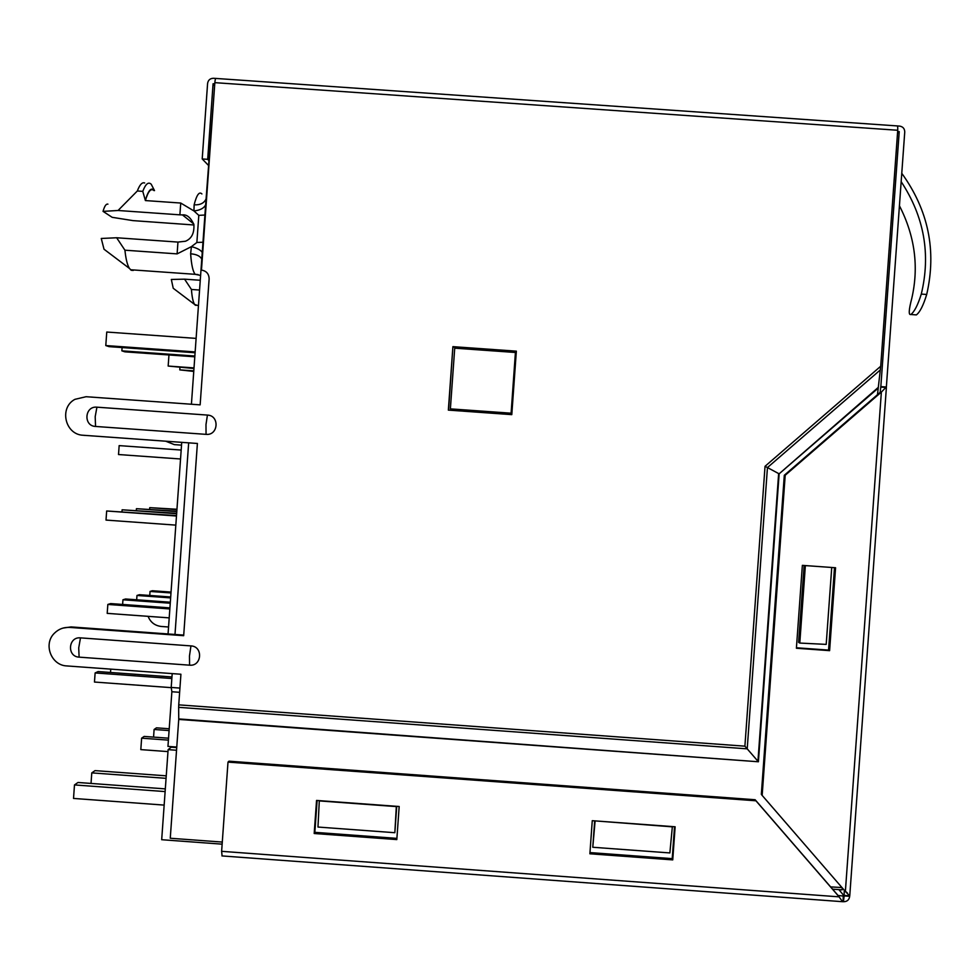 <?xml version="1.0" encoding="UTF-8"?>
<svg xmlns="http://www.w3.org/2000/svg" width="980" height="980" viewBox="0 0 980 980"><rect width="100%" height="100%" fill="white"/><g stroke="black" fill="none" stroke-linecap="round" stroke-linejoin="round"><path stroke-width="1.47" d="M133.292 270.419L131.246 270.272L129.446 268.434C127.339 265.09 125.832 259.002 124.926 250.194L177.111 253.881L177.956 242.085L185.502 241.227C191.676 238.642 194.457 233.032 193.856 224.359C190.671 217.523 186.862 214.375 182.439 214.902L193.746 223.942M144.673 182.99C142.174 181.998 139.724 184.669 137.335 190.978L118.041 210.492L103.047 211.374L112.149 217.315L132.913 220.61L193.991 224.984M214.253 90.871L205.641 204.808C203.95 208.25 200.055 210.296 193.954 210.945L194.126 204.845C200.177 205.126 204.159 203.142 206.07 198.903M511.07 413.193L450.384 408.868L511.082 413.487L515.419 352.482L511.082 413.487M179.928 688.083L171.206 687.446L172.198 673.603M174.991 634.464L188.662 442.85M191.418 404.238L205.641 204.808M179.634 692.309L171.868 691.745L171.206 687.446M176.768 747.054L167.96 746.405L171.868 691.745M181.729 442.36L168.058 633.962M450.384 408.868L454.72 348.17L515.419 352.482M204.918 215.024L198.805 215.355L193.954 210.945L180.737 203.044L179.891 214.841L182.439 214.902M202.248 252.436C200.729 250.023 197.115 248.087 191.406 246.642L196.87 242.477L202.982 242.232M177.111 253.881L191.406 246.642L190.635 253.783C191.406 264.759 192.913 271.607 195.167 274.314L198.058 274.572M197.274 305.356L194.542 304.4C193.036 301.901 191.994 296.916 191.431 289.468L199.565 290.043M137.335 190.978L142.774 191.37L145.395 200.569C148.139 191.235 150.994 187.903 153.946 190.573M145.395 200.569L180.737 203.044M200.263 280.268L184.571 279.165L191.431 289.468M174.256 289.051L173.227 288.267L171.329 279.459L184.571 279.165M145.432 200.092C148.384 190.047 151.422 186.886 154.522 190.61L151.214 184.228C148.397 181.57 145.591 183.946 142.774 191.37M124.926 250.194L116.645 237.76L177.956 242.085M105.705 250.5L104.015 249.226L101.258 238.471L116.645 237.76M103.047 211.374C104.505 206.094 106.134 203.681 107.922 204.146M118.041 210.492L179.891 214.841M193.967 368.505L168.168 366.055L168.964 354.968M179.94 367.5L179.769 369.877L193.795 370.869M194.003 367.904L168.168 366.055M179.769 369.877L193.758 371.432M293.669 83.864L291.281 83.692M237.907 79.968L240.811 80.176M195.094 352.751L109.062 346.638L105.791 345.56L106.759 332.036L196.11 338.394M122.096 347.557L121.863 350.84L194.861 356.034M195.155 351.918L105.791 345.56M121.863 350.84L124.877 351.832L194.8 356.806M176.927 509.6L149.744 507.652L176.951 509.257M149.744 507.652L149.634 509.257M176.51 515.59L106.661 510.984L176.474 516.019M106.661 510.984L106.012 520.086L175.824 525.121M176.792 511.585L136.441 508.681L176.817 511.217M136.441 508.681L136.318 510.409M181.178 450.053L119.156 445.618L118.519 454.536L180.541 458.983M176.633 513.716L122.12 509.796L176.669 513.312M122.12 509.796L121.986 511.658M171.953 676.947L98.086 671.57L95.121 672.942L171.843 678.528M95.121 672.942L94.472 682.043L171.243 687.642M169.846 608.948L107.837 604.452L107.2 613.37L169.209 617.878M169.92 607.882L110.654 603.582L107.837 604.452M170.25 603.215L122.953 599.785L122.623 604.452M170.324 602.222L125.575 598.988L122.953 599.785M170.63 597.898L136.98 595.46L136.673 599.785M170.692 596.979L139.417 594.713L136.98 595.46M170.986 592.949L150.038 591.442L149.756 595.46M171.047 592.091L152.304 590.732L150.038 591.442M110.752 669.132L110.52 672.476M167.972 751.599L140.814 749.614L141.622 738.173L144.146 736.421L168.548 738.197M169.099 730.578L154.105 729.475L153.566 737.107M141.622 738.173L168.413 740.133M154.105 729.475L156.469 727.834L169.221 728.765M870.938 124.093L874.16 124.313M820.456 120.577L817.761 120.381M164.162 805.095L73.525 798.431L74.48 784.931L77.996 782.481L165.314 788.888M166.061 778.328L91.777 772.877L91.03 783.437M74.48 784.931L165.118 791.583M91.777 772.877L95.023 770.623L166.245 775.842M176.547 750.264L168.119 749.639L161.688 839.713L222.142 844.16M832.584 889.154L842.114 889.852L842.261 887.892M176.731 747.569L171.267 747.177L168.119 749.639M80.483 637.87L190.953 645.906C203.35 646.347 201.917 666.535 189.581 665.175L79.111 657.139C66.738 656.698 68.159 636.522 80.483 637.87L78.719 647.927L79.111 657.139M96.922 407.178L207.429 415.079C219.826 415.508 218.393 435.708 206.057 434.361L95.55 426.447C83.165 426.031 84.599 405.843 96.922 407.178L95.195 416.659L95.55 426.447M208.814 160.5L207.686 159.324L202.211 158.944L207.601 83.386C208.164 80.078 210.124 78.376 213.469 78.278L215.759 78.437M897.361 125.942L899.616 126.089C902.948 126.665 904.65 128.625 904.748 131.994L886.361 387.002L880.775 386.622L880.689 387.884M202.211 158.944L208.458 165.387M899.432 205.775C914.904 235.996 919.02 266.879 911.78 298.398C908.766 309.925 908.448 315.291 910.849 314.507C914.414 311.763 917.893 304.964 921.286 294.086C930.878 254.188 924.177 216.715 901.159 181.655M901.772 173.313C928.428 210.271 936.745 250.647 926.7 294.466C923.38 305.356 919.938 312.179 916.386 314.899L914.952 314.801M214.62 85.799L213.077 83.766L214.755 83.888M207.686 159.324L213.077 83.766M83.545 435.291L197.384 443.475L83.325 435.267C65.121 434.838 58.8 407.815 74.921 399.338L86.069 396.716L200.141 404.863L209.132 278.933C208.985 273.886 206.437 270.933 201.464 270.088L214.841 82.651C215.135 79.392 215.6 77.996 216.213 78.461L896.859 125.893C897.607 125.526 897.888 126.984 897.729 130.267L880.714 366.251L877.48 394.683M197.397 443.438L183.677 635.689L69.629 627.408C63.761 627.102 58.727 629.001 54.525 633.105C42.961 643.885 51.095 665.481 66.885 665.935L180.92 674.24L178.74 704.853L744.898 746.172L765.037 466.309L880.714 366.251M183.713 635.101L71.087 626.918L62.953 628.094M448.583 410.13L452.895 346.651L448.35 410.106L511.793 414.638L516.35 351.159L452.895 346.651M453.091 347.091L516.313 351.575M897.643 131.504L899.223 131.614L880.836 386.61L886.361 387.002M849.599 896.259L844.135 895.928L849.734 895.953L844.123 895.365L844.27 890.22M880.346 369.913L767.45 467.558L765.037 466.309M178.74 704.853L178.654 707.34L747.213 748.842L757.944 761.24L778.647 473.573L767.45 467.558L747.213 748.842L744.898 746.172M165.755 441.208L174.305 444.614L181.533 445.141L174.281 444.614M178.654 707.34L178.74 719.418L758.41 761.766L779.137 473.818L877.945 388.362M178.764 718.928L758.41 761.766M878.019 387.627L779.137 473.818M222.289 842.077L170.263 838.243L178.74 719.418M844.172 894.703L844.123 895.377M899.223 131.614L897.521 133.145M844.135 895.928L838.892 889.62M849.734 895.953L845.373 891.482L881.363 392.086L886.3 387.014M845.373 891.482L762.158 795.405L785.201 475.251L881.363 392.086L880.15 392.38L880.751 387.051M844.111 896.198L843.437 901.686L843.78 896.112L838.059 895.475L842.58 901.698L843.388 901.612M849.648 896.333L849.636 896.602C849.06 899.922 847.088 901.625 843.719 901.71L843.437 901.686M222.08 855.932L221.627 851.326L227.997 762.109L228.94 761.178L755.127 799.729L838.059 895.475M148.078 616.334C150.504 622.337 154.913 625.706 161.333 626.477L168.56 626.992M841.967 887.549L830.636 886.9M672.366 826.569L669.867 852.931L592.778 847.259L594.676 820.86M396.729 806.332L394.842 832.706L317.973 827.047L319.309 800.648M831.738 567.481L826.201 644.387L799.79 643.064L798.614 642.39L804.151 565.485M227.997 762.109L755.935 800.783L839.137 896.847L221.627 851.326M316.552 800.439L314.188 833.502L396.814 839.578L399.179 806.503L316.552 800.439M592.263 820.689L589.887 853.788L672.745 859.889L675.134 826.777L592.263 820.689M589.972 852.588L672.219 858.639L674.522 826.728M317.116 800.476L314.837 832.339L396.9 838.378M796.397 648.245L829.607 650.659L835.573 567.751L802.363 565.362L796.397 648.245M762.158 795.405L761.338 794.364L784.306 475.263L880.15 392.38M796.422 647.768L828.566 650.095L834.495 567.677M810.668 565.962L805.364 565.632L799.79 643.064M394.842 832.706L396.324 806.577L319.149 800.905M672.501 826.851L595.019 820.885M592.778 847.259L595.093 821.167M672.219 858.639L672.745 859.889M314.837 832.339L314.188 833.502M755.935 800.783L755.127 799.729M828.566 650.095L829.607 650.659M785.201 475.251L784.306 475.263M198.805 215.355L196.87 242.477M201.757 259.271C200.386 256.148 196.674 254.31 190.635 253.783M201.892 193.942C199.246 191.247 196.662 194.873 194.126 204.845M190.953 645.906L189.471 655.975L189.581 665.175M207.429 415.079L205.984 424.585L206.057 434.361M926.7 294.466L921.286 294.086M897.729 130.267L214.841 82.651M71.087 626.918L69.629 627.408M83.325 435.267L84.733 435.414M175.175 444.712L174.305 444.614M886.386 387.468L880.751 387.125M843.045 901.723L843.29 896.075M200.606 275.417L195.167 274.314L130.524 269.745M195.192 305.209L198.462 305.442M173.227 288.267L194.542 304.4M104.015 249.226L129.446 268.434M910.849 314.507L916.386 314.899M221.933 855.92L842.58 901.698M849.77 895.598L886.361 387.958M844.674 890.673L847.406 892.988"/></g></svg>
